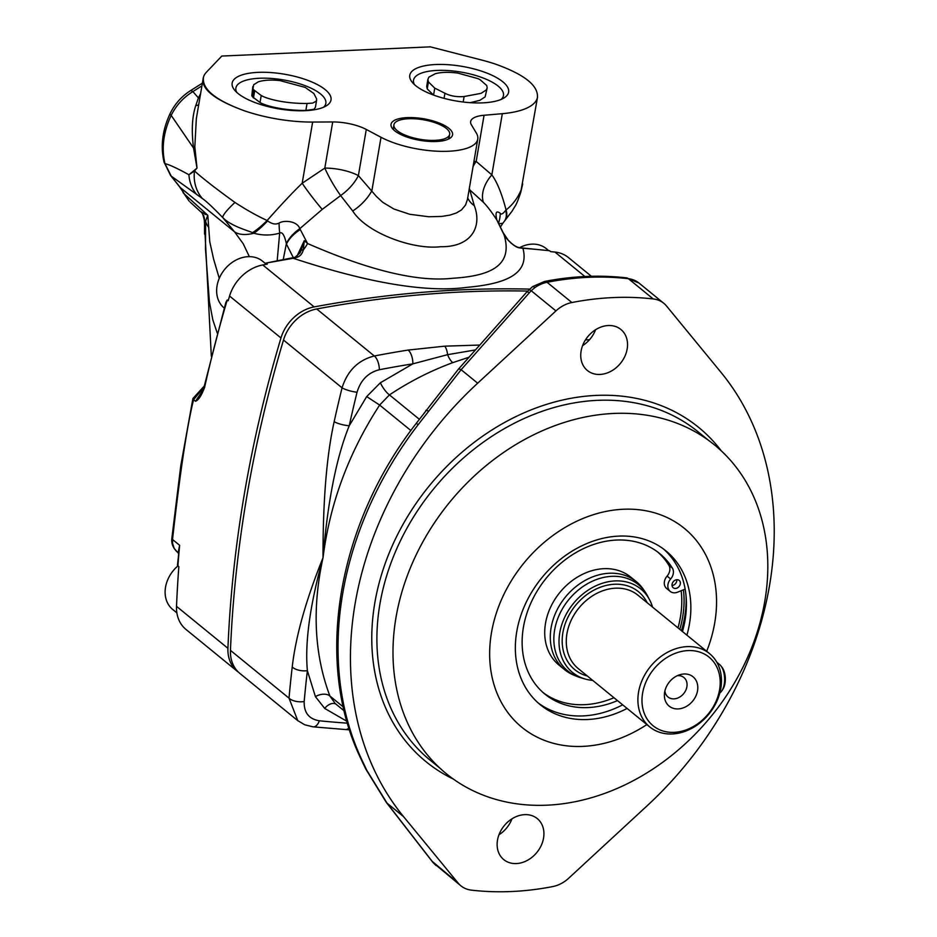 <?xml version="1.0" encoding="UTF-8"?>
<svg xmlns="http://www.w3.org/2000/svg" width="937" height="937" viewBox="0 0 937 937"><rect width="100%" height="100%" fill="white"/><g stroke="black" fill="none" stroke-linecap="round" stroke-linejoin="round"><path stroke-width="1.41" d="M676.795 579.722A4.732 3.771 -50.8 0 1 672.052 585.543M685.146 589.127L677.592 592.172A9.464 7.531 -50.8 0 1 670.213 591.411L666.664 588.518A9.464 7.531 -50.8 0 1 667.085 576.103A9.464 7.531 129.2 0 0 668.831 565.198A90.725 72.266 129.2 0 0 657.821 552.104M543.167 692.619A90.725 72.266 129.2 0 0 613.958 697.725M681.164 590.732A98.385 78.368 -50.8 0 1 678.001 627.884M636.328 581.666L630.742 577.11A56.759 45.21 129.2 0 0 580.19 575.517A56.759 45.21 129.2 0 0 545.521 623.269A56.759 45.21 129.2 0 0 558.979 665.071L564.554 669.627A56.759 45.21 -50.8 0 1 556.156 611.791A56.759 45.21 -50.8 0 1 609.401 573.245A56.759 45.21 -50.8 0 1 636.328 581.666A56.759 45.21 -50.8 0 1 643.485 589.514L645.382 592.313A55.763 44.414 -50.8 0 1 647.502 595.862L649.587 599.809A53.924 42.95 -50.8 0 1 652.527 607.094M670.213 591.411A9.464 7.531 -50.8 0 1 670.634 578.984A9.464 7.531 129.2 0 0 672.379 568.091A90.725 72.266 129.2 0 0 659.625 553.521A90.725 72.266 129.2 0 0 546.283 578.129A90.725 72.266 129.2 0 0 544.912 694.106A90.725 72.266 129.2 0 0 617.506 700.618M676.947 579.71A4.732 3.771 -50.8 0 1 679.184 580.413A4.732 3.771 -50.8 0 1 679.63 580.858A4.732 3.771 -50.8 0 1 678.856 586.761A4.732 3.771 -50.8 0 1 673.199 587.745A4.732 3.771 -50.8 0 1 672.508 582.919A4.732 3.771 -50.8 0 1 676.947 579.71M498.964 834.773A26.494 21.094 129.2 0 0 511.953 818.856M582.568 345.659A26.494 21.094 129.2 0 0 595.569 329.73M418.101 424.754A329.215 262.231 129.2 0 0 361.096 758.244L366.824 770.366L387.04 803.15L432.18 861.349L458.134 883.076A30.277 24.116 129.2 0 0 460.852 885.781A30.277 24.116 129.2 0 0 471.428 890.15A321.649 256.199 129.2 0 0 552.783 886.566A30.277 24.116 129.2 0 0 568.724 878.192L646.998 805.902A329.215 262.231 -50.8 0 0 721.08 372.457L666.535 306.024A30.277 24.116 129.2 0 0 663.818 303.307A30.277 24.116 129.2 0 0 653.23 298.95A321.649 256.199 129.2 0 0 571.875 302.534A30.277 24.116 129.2 0 0 555.934 310.908L477.671 383.198L461.133 369.705L418.101 424.754L416.368 423.231C337.73 523.713 314.141 660.292 360.007 756.873L365.606 768.75L386.267 802.33L432.707 862.181A11.349 7.555 141.4 0 0 433.386 862.883L460.852 885.781M458.134 883.076L403.578 816.642A329.215 262.231 -50.8 0 1 477.671 383.198M599.949 374.449A26.494 21.094 129.2 0 0 624.803 356.458A26.494 21.094 129.2 0 0 620.88 329.461A26.494 21.094 129.2 0 0 587.792 336.652A26.494 21.094 129.2 0 0 587.394 370.513A26.494 21.094 129.2 0 0 599.949 374.449M516.346 863.563A26.494 21.094 129.2 0 0 541.188 845.572A26.494 21.094 129.2 0 0 537.276 818.587A26.494 21.094 129.2 0 0 504.176 825.766A26.494 21.094 129.2 0 0 503.778 859.627A26.494 21.094 129.2 0 0 516.346 863.563M663.818 303.307L638.952 283.021A11.349 6.864 -51 0 0 638.94 283.021L626.502 277.856C599.832 274.81 572.507 276.017 544.549 281.451L532.567 286.64L526.524 292.297L458.275 369.342L416.368 423.231M638.952 283.021A30.277 24.116 129.2 0 0 628.411 278.699A321.649 256.199 129.2 0 0 547.056 282.283A30.277 24.116 129.2 0 0 534.875 287.624L531.185 290.716A11.349 2.003 -135.8 0 0 528.691 289.966M366.824 770.366A11.349 7.672 154.3 0 1 365.606 768.75M428.232 411.062A11.349 1.324 -144.8 0 0 425.855 410.371M361.096 758.244A11.349 6.395 155.3 0 1 360.007 756.873M479.803 345.05L444.677 346.163L408.145 350.063A1225.432 1009.489 122.1 0 0 374.332 355.99C358.262 360.054 347.498 370.665 342.064 387.824A1238.855 1020.569 122.1 0 0 334.169 421.662C326.638 455.464 322.925 500.815 323.019 557.714C306.001 599.867 295.729 636.293 292.227 666.98A1238.866 945.644 135.5 0 0 289.018 698.147L297.767 720.658L239.931 673.469A37.843 30.136 -50.8 0 1 230.455 650.36A1229.824 979.587 -50.8 0 1 283.501 340.037A37.843 30.136 -50.8 0 1 316.694 308.964A1229.824 979.587 -50.8 0 1 527.636 291.067M475.481 349.923L447.605 354.666L412.854 363.849L380.375 382.764L366.695 396.574L379.637 405.065C348.716 452.63 329.847 503.509 323.019 557.714C309.983 604.939 304.771 642.583 307.383 670.658L315.406 696.624L324.706 708.431L346.936 721.314M348.915 727.932A11.349 6.067 93.8 0 1 345.495 729.536L349.501 729.806M324.706 708.431A11.349 7.25 124 0 1 335.844 704.038M315.406 696.624A11.349 6.957 159.1 0 1 329.906 696.027L335.223 703.535L344.207 710.867M366.695 396.574L349.232 425.773C336.488 457.033 327.751 501.014 323.019 557.714C311.962 608.312 314.27 654.413 329.906 696.027L343.305 706.966M347.475 723.177A1214.926 926.951 135.5 0 1 319.353 720.787C308.917 719.042 303.857 712.624 304.185 701.52A1227.611 936.637 135.5 0 1 307.383 670.658A11.349 5.329 -173.3 0 1 292.227 666.98M297.767 720.658L304.783 724.805L313.075 726.843L345.495 729.536M589.537 339.686L585.438 339.92M534.875 287.624A11.349 2.272 -125.2 0 0 532.567 286.64M408.145 350.063A11.349 5.224 -99 0 1 412.854 363.849A1214.891 1001.103 122 0 0 379.356 369.728C368.136 372.586 360.71 380.094 357.044 392.24A1227.611 1011.585 122 0 0 349.232 425.773A11.349 2.553 -167.6 0 1 334.169 421.662M469.015 357.22L452.782 362.631C430.657 370.806 409.539 381.558 389.441 394.899L379.637 405.065L410.874 430.54M380.375 382.764A11.349 3.116 -123.5 0 0 389.441 394.899L419.343 419.296M538.131 702.914A99.334 79.118 129.2 0 0 582.99 715.915A99.334 79.118 129.2 0 0 622.672 704.835M682.476 631.538A99.334 79.118 129.2 0 0 663.642 549.094M627.099 708.454A99.334 79.118 -50.8 0 1 587.429 719.522A99.334 79.118 -50.8 0 1 540.309 704.776A99.334 79.118 -50.8 0 1 525.61 603.557A99.334 79.118 -50.8 0 1 618.783 536.105A99.334 79.118 -50.8 0 1 665.902 550.851A99.334 79.118 -50.8 0 1 686.915 635.145M706.685 651.285A128.416 102.285 129.2 0 0 623.363 509.248A128.416 102.285 129.2 0 0 490.309 666.195A128.416 102.285 129.2 0 0 646.881 724.582M613.887 413.44A212.137 168.976 129.2 0 0 403.964 714.275A212.137 168.976 129.2 0 0 723.376 700.185A212.137 168.976 129.2 0 0 613.887 413.44M393.915 124.785A28.286 9.909 -170.3 0 1 415.782 118.858A28.286 9.909 -170.3 0 1 446.387 128.474A28.286 9.909 -170.3 0 1 449.678 134.319A28.286 9.909 -170.3 0 1 420.127 139.32A28.286 9.909 -170.3 0 1 393.915 124.785L393.458 127.502A28.286 9.909 9.7 0 0 393.95 130.138M447.874 139.355A28.286 9.909 9.7 0 0 449.221 137.025L449.678 134.319M176.87 612.857L172.713 609.46A30.277 24.116 -50.8 0 1 165.486 587.487A30.277 24.116 -50.8 0 1 177.901 565.925A1229.824 979.587 -50.8 0 1 179.635 545.299L178.124 552.725M224.212 308.05A30.277 24.116 -50.8 0 1 217.009 286.09A30.277 24.116 -50.8 0 1 235.41 260.392A30.277 24.116 -50.8 0 1 262.512 261.154L266.366 264.293M497.629 221.472A32.057 19.314 151.6 0 0 497.43 221.05A32.057 19.314 151.6 0 0 496.844 219.984L504.071 234.871L502.946 232.329L508.065 240.024C515.42 247.614 518.711 247.391 519.59 247.649A30.277 24.116 -50.8 0 1 546.283 248.633L548.45 250.402M238.712 672.403A37.843 30.136 -50.8 0 1 237.412 671.407L186.006 629.465A37.843 30.136 -50.8 0 1 176.519 606.356A1229.824 979.587 -50.8 0 1 178.838 566.686L177.456 565.198L179.635 545.299L172.525 539.501L172.619 543.589L174.235 548.438L177.257 552.022C172.982 547.934 171.19 543.366 171.858 538.318A5.681 2.214 -174.7 0 1 171.869 538.248M237.412 671.407A37.843 30.136 -50.8 0 1 227.925 648.299L176.519 606.356M203.165 389.827L195.505 401.27C198.48 400.216 201.514 395.566 204.606 387.344A1229.824 979.587 -50.8 0 1 227.234 299.981L228.171 300.742A1229.824 979.587 -50.8 0 1 229.565 296.033A37.843 30.136 -50.8 0 1 262.758 264.96A1229.824 979.587 -50.8 0 1 267.279 264.129L265.979 263.074L293.211 258.272C368.838 283.15 426.862 292.836 467.282 287.319C501.892 284.18 530.26 275.677 522.928 248.27A1230.129 987.715 -49.8 0 1 549.515 250.718L522.272 247.989A3.783 1.956 94.4 0 1 522.928 248.27A37.023 28.742 129.2 0 1 520.222 247.977C516.908 247.778 512.832 245.131 507.995 240.013A30.277 28.45 -16.5 0 1 504.071 234.871C514.108 267.736 486.467 276.181 452.536 278.277C417.832 282.154 369.506 270.57 307.582 243.526L304.267 240.657L296.818 256.551M204.043 387.063L193.572 399.689C186.967 426.382 179.939 472.986 172.525 539.501A5.681 2.214 -174.7 0 1 171.858 538.318L180.771 465.759L192.917 398.506A5.669 1.886 -167.8 0 1 192.928 398.471M529.557 289.1A1229.824 979.587 -50.8 0 0 314.164 306.903A37.843 30.136 -50.8 0 0 280.971 337.976A1229.824 979.587 129.2 0 0 227.925 648.299M549.515 250.718L550.64 251.631A1229.824 979.587 -50.8 0 1 554.938 252.065A37.843 30.136 -50.8 0 1 568.443 257.558L591.399 276.286M293.211 258.272A30.277 16.784 110.9 0 0 293.75 258.026L292.906 258.167A3.783 1.792 80.4 0 0 292.039 257.886L265.979 263.074M227.234 299.981L225.852 302.405L204.161 386.571A3.783 1.218 12.6 0 0 204.606 387.344M217.267 333.115L212.84 319.927L209.396 301.714L205.496 249.113L205.625 221.038L204.5 220.078L204.547 234.121M503.192 232.798L503.567 233.5M508.065 240.024L503.356 233.114M522.272 247.989L519.59 247.649A3.783 2.05 100.3 0 1 520.222 247.977M292.812 257.745A3.783 1.745 78.9 0 1 292.848 257.745A3.783 1.745 78.9 0 1 293.75 258.026L296.162 257.523C299.77 256.691 302.159 254.15 303.33 249.898L304.267 240.657L301.011 250.694A3.783 2.225 17.9 0 1 303.33 249.898A30.277 16.784 110.9 0 0 307.582 243.526L300.285 229.565A31.94 19.548 155.7 0 0 286.441 244.088L293.34 257.64M292.039 257.886L295.178 257.195A3.783 1.616 74.7 0 1 296.162 257.523M295.178 257.195L300.086 252.873L301.011 250.694M219.258 278.348L213.636 259.186L209.759 241.746L207.791 215.276L184.074 193.725L189.18 201.174L179.646 186.885A11.349 7.098 141.5 0 0 180.291 187.552A48.103 36.707 -54.1 0 1 184.074 193.725A11.349 6.688 155 0 1 182.973 192.296M190.141 202.087L200.881 211.879L207.791 215.276L205.625 221.038A30.277 17.803 6.7 0 0 208.834 227.539M467.446 199.394L465.572 204.992L461.484 209.923L456.448 212.945L449.994 215.088L441.69 216.435L428.736 216.752L409.727 214.28L393.927 209.033L382.835 202.392L376.428 196.477L358.391 175.606A30.277 10.6 9.7 0 0 324.811 168.098L302.182 183.242C293.586 191.453 281.908 203.868 267.127 220.5L267.689 220.886A34.154 6.969 130.6 0 1 253.868 233.254A56.759 24.819 139.7 0 1 234.508 231.79L243.222 243.761L249.347 256.644M203.247 78.134L203.493 77.092C200.073 88.324 213.718 99.556 244.416 110.8C215.346 100.2 201.701 88.956 203.493 77.092A79.469 27.829 9.7 0 1 206.409 72.208L221.811 56.056L430.352 46.85L481.735 60.062A79.469 27.829 9.7 0 1 495.755 64.208C524.954 74.714 538.822 85.946 537.358 97.893L537.545 97.05M244.416 110.8A79.469 27.829 9.7 0 0 312.642 122.056L332.705 121.951A30.277 10.6 9.7 0 1 366.285 129.458L381.019 137.27A56.759 19.876 9.7 0 0 440.917 151.337A56.759 19.876 9.7 0 0 477.753 139.121A56.759 19.876 9.7 0 0 476.347 133.066L471.393 124.82A30.277 10.6 9.7 0 1 470.643 121.587A30.277 10.6 9.7 0 1 484.066 115.263L502.314 113.682A79.469 27.829 9.7 0 0 537.358 97.893L537.533 97.12M407.173 117.617A31.214 10.939 9.7 0 0 392.568 128.709A31.214 10.939 9.7 0 0 436.431 141.487A31.214 10.939 9.7 0 0 449.655 138.465A31.214 10.939 9.7 0 0 443.037 124.703A31.214 10.939 9.7 0 0 407.173 117.617M258.097 72.36A50.141 17.557 9.7 0 0 234.637 90.163A50.141 17.557 9.7 0 0 305.064 110.695A50.141 17.557 9.7 0 0 326.31 105.834A50.141 17.557 9.7 0 0 315.687 83.733A50.141 17.557 9.7 0 0 258.097 72.36M482.696 102.859A50.141 17.557 -170.3 0 1 412.268 82.327A50.141 17.557 -170.3 0 1 435.717 64.524A50.141 17.557 -170.3 0 1 493.307 75.897A50.141 17.557 -170.3 0 1 503.942 97.998A50.141 17.557 -170.3 0 1 482.696 102.859M205.039 214.468L203.844 211.598M200.905 211.903A11.349 11.256 -47.2 0 1 204.5 220.078L204.336 220.218C202.978 214.315 201.83 211.539 200.905 211.903L200.881 211.879M497.324 220.839L497.828 221.858A31.987 18.096 150.4 0 0 497.828 221.858A31.987 18.096 150.4 0 0 497.266 220.863M498.753 223.72L502.747 223.357L504.176 221.472A34.2 17.37 -143.5 0 0 504.176 221.472A34.2 17.37 -143.5 0 0 505.664 210.368C503.028 213.835 501.225 214.819 500.276 213.331C496.235 210.239 495.099 212.453 496.844 219.984C491.749 212.125 487.263 206.222 483.398 202.287L469.777 189.871L474.286 205.636C482.403 226.66 471.452 247.251 440.613 246.712C412.748 250.062 366.297 232.763 352.722 211.001L340.635 195.564L322.234 209.396L299.77 228.698L300.285 229.565M267.689 220.886C271.847 224.037 275.642 224.775 279.062 223.1C283.958 219.82 297.556 221.038 299.77 228.698A32.01 19.49 152.4 0 0 286.371 243.608L283.267 259.408M277.2 260.509L279.671 233.102C282.213 231.591 284.438 235.093 286.371 243.608M196.337 118.589L194.826 146.828L197.016 168.11A174.516 65.613 168 0 0 194.498 170.967C202.568 178.288 216.06 188.782 234.964 202.451C246.677 210.052 257.394 216.06 267.127 220.5A34.2 7.519 132 0 1 252.498 232.645L253.868 233.254C262.7 235.62 271.308 235.574 279.671 233.102A32.936 7.719 90.1 0 1 279.062 223.1M312.642 122.056L302.182 183.242A30.277 2.764 -127.5 0 0 322.234 209.396M234.964 202.451A36.426 5.599 142 0 0 222.783 217.595C231.24 226.391 249.09 230.912 252.498 232.645M222.783 217.595L234.508 231.79L180.291 187.552L171.213 176.121L202.322 198.492C206.117 201.068 212.933 207.428 222.783 217.595M201.923 85.876L192.881 91.592C183.429 97.413 176.191 105.331 171.178 115.356C163.413 132.047 161.34 148.14 164.971 163.635L171.213 176.121A11.349 7.098 141.5 0 1 170.569 175.453L179.646 186.885M200.6 93.665L198.421 97.893A11.349 8.082 -152.7 0 0 199.897 97.741M195.774 105.576C192.085 116.575 191.347 130.735 193.561 148.093L171.178 115.356A11.349 1.792 -154.6 0 1 170.03 113.764C174.68 104.159 181.403 96.523 190.199 90.854A11.349 3.268 -122.3 0 1 192.881 91.592A5837.042 3208.756 159.1 0 0 198.421 97.893L195.774 105.576A11.349 7.086 -155.5 0 0 198.691 104.792M170.569 175.453L164.022 161.984A11.349 6.114 166.1 0 0 164.971 163.635C169.445 164.689 177.433 168.391 188.934 174.774L197.016 168.11L193.561 148.093A11.349 4.72 176.6 0 0 194.826 146.828M203.235 78.204L196.29 118.894M537.533 97.132L521.171 189.824C517.704 198.094 512.668 204.793 506.062 209.947C501.881 193.795 497.137 182.106 491.855 174.879L476.172 161.41A30.277 20.005 -55.3 0 0 473.044 166.622M498.449 223.416A32.982 31.448 -101.1 0 0 500.276 213.331M502.314 113.682L491.855 174.879A30.277 19.771 -43.7 0 0 483.398 202.287M522.694 183.957L520.714 192.472C515.877 206.749 515.573 204.887 512.398 210.696L504.856 220.64A34.236 16.538 -144.1 0 0 506.062 209.947L505.664 210.368M469.343 188.29A30.277 20.005 -55.3 0 0 469.777 189.871A30.277 22.172 166.1 0 1 469.156 189.368M467.704 197.871A30.277 21.75 166.9 0 0 474.286 205.636M381.019 137.27L371.895 190.656A30.277 14.512 -41.4 0 1 352.722 211.001M366.285 129.458L358.391 175.606A30.277 14.875 -42.5 0 1 340.635 195.564A30.277 5.224 -120 0 1 324.811 168.098L332.705 121.951M520.714 192.472A36.449 20.755 -171.2 0 0 521.171 189.824M196.606 194.427A40.631 35.77 133.4 0 1 188.934 174.774L194.498 170.967A39.659 36.11 134.5 0 0 202.322 198.492M323.593 107.216A45.632 15.976 9.7 0 0 325.842 103.386A45.632 15.976 9.7 0 0 283.56 79.938A45.632 15.976 9.7 0 0 235.89 88.008A45.632 15.976 9.7 0 0 236.745 92.365M501.225 99.381A45.632 15.976 9.7 0 0 503.474 95.539A45.632 15.976 9.7 0 0 482.742 77.841A45.632 15.976 9.7 0 0 437.122 70.416A45.632 15.976 9.7 0 0 413.522 80.16A45.632 15.976 9.7 0 0 414.365 84.529M204.289 386.021L192.917 398.518A5.669 1.886 -167.8 0 0 193.572 399.689L195.505 401.27L200.495 394.407L204.161 386.571M178.311 552.889L178.393 553.591M307.043 103.468L312.712 103.093L316.331 101.126L316.636 98.912L313.813 93.454L305.111 87.375L279.917 80.582C270.852 79.645 263.613 80.078 258.202 81.882L253.658 84.763L253.013 88.558A26.892 9.417 9.7 0 0 253.622 89.776L261.224 95.515C266.658 98.818 284.508 103.656 307.043 103.468L305.849 110.449C283.314 110.636 265.464 105.811 260.029 102.508L252.428 96.757A26.892 9.417 -170.3 0 1 251.819 95.539L252.814 86.579M316.612 100.247L315.418 107.228L313.989 109.301L305.849 110.449M428.432 81.929L434.756 88.113L444.934 93.255C450.451 96.042 456.846 97.132 464.12 96.534L481.091 93.337L486.326 89.905L487.181 87.82L486.76 85.572L480.212 79.774A26.892 9.417 9.7 0 0 477.929 78.626L457.771 73.074C448.706 71.915 441.21 72.126 435.248 73.73L428.9 77.115L427.893 79.399L428.432 81.929L427.237 88.921L426.698 86.391L427.94 79.106M433.562 95.105L427.237 88.921M487.146 88.055L485.132 96.886L479.896 100.318L470.21 102.672M716.828 662.248L719.534 664.45A15.133 7.461 87.5 0 1 720.811 665.785A15.133 7.461 87.5 0 1 721.912 690.71A15.133 7.461 87.5 0 1 719.839 692.876M720.811 665.785L722.005 667.285A13.247 6.524 87.5 0 1 722.966 689.105L721.912 690.71M592.723 680.391A53.924 42.95 -50.8 0 1 584.993 678.974L580.706 677.732A55.763 44.414 -50.8 0 1 576.805 676.362L573.678 675.062A56.759 45.21 -50.8 0 1 564.554 669.627M576.805 676.362A55.763 44.414 -50.8 0 1 557.199 620.107A55.763 44.414 -50.8 0 1 611.896 576.337A55.763 44.414 -50.8 0 1 645.382 592.313M584.993 678.974A53.924 42.95 -50.8 0 1 561.509 625.506A53.924 42.95 -50.8 0 1 615.152 580.917A53.924 42.95 -50.8 0 1 649.587 599.809M720.799 688.484A47.295 37.679 129.2 0 0 709.578 653.651A47.295 37.679 129.2 0 0 687.149 646.624A47.295 37.679 129.2 0 0 642.782 678.751A47.295 37.679 129.2 0 0 649.774 726.948A47.295 37.679 129.2 0 0 672.216 733.964A47.295 37.679 129.2 0 0 720.799 688.484M674.113 732.336A44.273 35.266 129.2 0 0 719.581 689.761A44.273 35.266 129.2 0 0 688.086 650.583A44.273 35.266 129.2 0 0 642.606 693.157A44.273 35.266 129.2 0 0 674.113 732.336M678.107 708.922A18.916 15.074 -50.8 0 1 664.45 693.72A18.916 15.074 -50.8 0 1 679.981 674.687A18.916 15.074 -50.8 0 1 697.784 688.59A18.916 15.074 -50.8 0 1 678.107 708.922M677.369 675.682A12.579 10.014 -50.8 0 1 677.931 675.647A12.579 10.014 -50.8 0 1 683.905 677.51A12.579 10.014 -50.8 0 1 685.767 690.323A12.579 10.014 -50.8 0 1 673.961 698.861A12.579 10.014 -50.8 0 1 667.999 696.999A12.579 10.014 -50.8 0 1 664.895 690.967M672.379 568.091L668.831 565.198M670.634 578.984L667.085 576.103M721.303 450.849A215.697 171.811 129.2 0 0 597.583 395.355A215.697 171.811 129.2 0 0 386.594 559.647A215.697 171.811 129.2 0 0 453.449 779.115M403.578 816.642L387.04 803.15A11.349 8.152 142.2 0 1 386.267 802.33M432.18 861.349A11.349 8.152 142.2 0 1 431.407 860.517M626.502 277.856A11.349 6.114 -83.4 0 1 628.411 278.699L653.23 298.95M544.549 281.451A11.349 4.954 -101 0 1 547.056 282.283L571.875 302.534M458.275 369.342A11.349 2.659 -138.5 0 1 461.133 369.705L531.185 290.716L555.934 310.908M319.353 720.787A11.349 6.196 95.7 0 1 313.075 726.843M304.185 701.52A11.349 5.47 -174.9 0 1 289.018 698.147L230.455 650.36M357.044 392.24A11.349 2.378 -166.2 0 1 342.064 387.824L283.501 340.037M379.356 369.728A11.349 5.107 -100.9 0 0 374.332 355.99L316.694 308.964M529.382 292.649A11.349 2.659 -138.5 0 0 526.524 292.297M452.782 362.631A11.349 4.416 -110.1 0 1 447.605 354.666A11.349 4.146 -93.6 0 0 444.677 346.163M679.817 629.359A100.973 80.43 129.2 0 0 683.424 589.83M686.013 595.405A103.304 82.28 -50.8 0 1 681.445 630.683M684.361 623.855A104.066 82.889 -50.8 0 1 682.323 631.409M708.255 440.109L698.077 431.805A211.903 168.789 129.2 0 0 598.731 400.298A211.903 168.789 129.2 0 0 399.068 543.647A211.903 168.789 129.2 0 0 430.142 760.176L440.32 768.492M280.971 337.976L229.565 296.033M314.164 306.903L262.758 264.96M584.911 276.52L554.938 252.065M473.899 161.668A30.277 10.6 9.7 0 1 476.172 161.422L484.066 115.263M253.013 88.558L251.819 95.539M253.622 89.776L252.428 96.757M254.641 91.041L253.447 98.022M261.224 95.515L260.029 102.508M434.756 88.113L433.573 95.07M444.934 93.255L444.056 98.362M464.12 96.534L463.183 102.016M718.011 664.52L719.534 664.45M647.162 602.714A50.329 40.092 129.2 0 0 614.59 584.243A50.329 40.092 129.2 0 0 564.355 626.384A50.329 40.092 129.2 0 0 587.358 676.01M709.578 653.651L637.968 595.218A47.295 37.679 129.2 0 0 615.527 588.19A47.295 37.679 129.2 0 0 571.16 620.317A47.295 37.679 129.2 0 0 578.164 668.514L649.774 726.948M436.033 865.53L432.707 862.181M204.336 220.218L211.317 356.189M503.509 233.43L497.84 221.858M164.022 161.984C160.414 146.184 162.406 130.114 170.03 113.764M202.392 83.147L190.199 90.854M467.481 199.23L477.753 139.121M502.747 223.357L500.405 227.094M504.856 220.64L504.165 221.483M177.163 551.952L178.135 552.748"/></g></svg>
